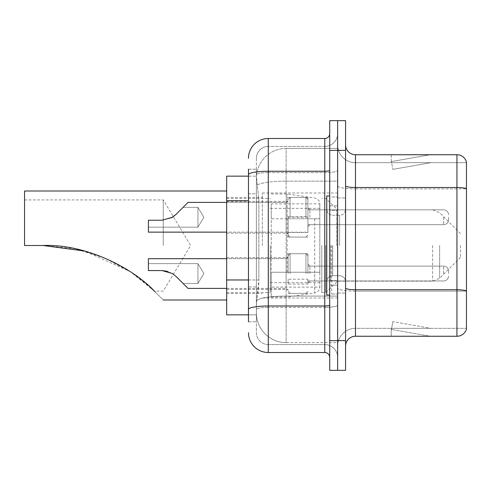 <?xml version="1.0" encoding="UTF-8"?>
<svg xmlns="http://www.w3.org/2000/svg" width="491" height="491" viewBox="0 0 491 491"><rect width="100%" height="100%" fill="white"/><g stroke="black" fill="none" stroke-linecap="round" stroke-linejoin="round"><path stroke-width="0.37" stroke-dasharray="2.46 1.84" d="M337.642 245.5L337.642 192.988L337.642 245.5M262.341 245.5L262.341 192.988L262.341 245.5M307.918 217.188L288.107 217.188L288.107 237.079L288.107 217.261L288.107 237.079L288.107 217.261L288.107 237.079L288.107 217.261L288.107 237.079L288.107 217.261L288.107 233.115L288.107 217.261L288.107 232.2L307.918 232.2L307.918 197.443L307.918 232.2M226.676 217.261L226.676 201.408L226.676 217.261M288.107 273.542L288.107 253.724L288.107 273.542M226.676 273.542L226.676 257.689L226.676 273.542M307.918 273.542L307.918 253.724L307.918 273.542M337.642 273.542L337.642 266.11L337.642 273.542M248.471 279.968L258.88 279.968L258.689 285.13L256.517 302.965L258.88 279.968L258.88 200.709L258.88 279.968L226.676 279.968L226.676 314.854L256.468 314.854L256.4 312.877A29.724 29.724 0 0 0 286.124 342.601L337.642 342.601L337.642 296.085L337.642 342.601L286.124 342.601L286.124 296.085L286.124 342.601A29.724 29.724 0 0 1 256.4 312.877L256.4 306.826L256.468 314.854L248.471 314.854M256.517 302.965L256.4 306.826L256.517 302.965M226.676 245.5L226.676 299.995L226.676 245.5M286.124 148.399L337.642 148.399L337.642 181.148L337.642 148.399L286.124 148.399A29.724 29.724 0 0 0 256.443 176.551L258.88 200.709L256.443 176.551A29.724 29.724 0 0 1 286.124 148.399L286.124 181.148L337.642 181.148L337.642 296.085L337.642 181.148L286.124 181.148L286.124 148.399A29.724 29.724 0 0 0 256.443 176.551M337.642 217.261L337.642 224.694L337.642 217.261M248.471 193.773L256.4 193.773L256.4 286.904L256.4 169.211L256.4 193.773L248.471 193.773L248.471 286.904L248.471 176.146L256.468 176.146L226.676 176.146L226.676 279.968M307.918 284.068L307.918 279.207L288.107 279.207L288.107 284.068L307.918 284.068L307.918 279.207M288.107 284.068L288.107 279.207M307.918 232.476L307.918 216.764L288.107 216.764L288.107 232.476L307.918 232.476L307.918 216.764M288.107 232.476L288.107 216.764M288.107 217.188L288.107 232.2M248.471 321.789L256.4 321.789L248.471 321.789L248.471 286.904L256.4 286.904L256.4 321.789L256.4 286.904L248.471 286.904M248.471 332.689A19.818 19.818 0 0 0 268.289 352.507L268.289 344.578A11.888 11.888 0 0 1 256.4 332.689L256.4 174.686L256.4 332.689A11.888 11.888 0 0 0 268.289 344.578L324.766 344.578L324.766 312.877L324.766 352.507A4.953 4.953 0 0 1 329.719 357.46L329.719 133.54L329.719 357.46M337.642 312.877L337.642 170.383L337.642 312.877M329.719 245.5L329.719 295.042L329.719 245.5M329.719 150.381L329.719 120.657L337.642 120.657L337.642 150.381L337.642 120.657L345.572 120.657L345.572 150.381L337.642 150.381L337.642 340.619L337.642 150.381L329.719 150.381L329.719 340.619L337.642 340.619L337.642 370.343L337.642 340.619L345.572 340.619L345.572 150.381M345.572 340.619L345.572 370.343L329.719 370.343L329.719 340.619M337.642 133.54L337.642 170.383L337.642 133.54A12.883 12.883 0 0 1 324.766 146.422A12.883 12.883 0 0 0 337.642 133.54A12.883 12.883 0 0 1 324.766 146.422L324.766 344.578L268.289 344.578L268.289 307.372L324.766 307.372A12.883 2.234 0 0 0 337.642 305.132A12.883 2.234 0 0 1 324.766 307.372L324.766 146.422L268.289 146.422L324.766 146.422M248.471 169.211L256.4 169.211L248.471 169.211L248.471 309.434A19.818 3.443 180 0 1 268.289 305.991L268.289 138.493A19.818 19.818 0 0 0 248.471 158.311A19.818 19.818 0 0 1 268.289 138.493L324.766 138.493A4.953 4.953 0 0 0 329.719 133.54A4.953 4.953 0 0 1 324.766 138.493L324.766 312.877L324.766 307.372L268.289 307.372L268.289 146.422L268.289 172.617L324.766 172.617A12.883 2.234 0 0 0 337.642 170.383A12.883 2.234 0 0 1 324.766 172.617L268.289 172.617L268.289 312.877L268.289 305.991L324.766 305.991A4.953 0.859 0 0 0 329.719 305.132M268.289 352.507L324.766 352.507M248.471 309.434L248.471 312.877M256.4 158.311L256.4 174.686L256.4 158.311A11.888 11.888 0 0 1 268.289 146.422A11.888 11.888 0 0 0 256.4 158.311A11.888 11.888 0 0 1 268.289 146.422M337.642 357.46A12.883 12.883 0 0 0 324.766 344.578A12.883 12.883 0 0 1 337.642 357.46A12.883 12.883 0 0 0 324.766 344.578M345.572 245.5L345.572 197.941L345.572 245.5M331.701 245.5L331.701 294.048L331.701 245.5M337.642 296.625L337.642 185.77L337.642 296.625M456.937 336.255L355.478 336.255L355.478 188.869L466.45 188.869L355.478 188.869L355.478 162.668L466.45 162.668L466.45 188.869L466.45 162.668L355.478 162.668L355.478 291.12L466.45 291.12L466.45 188.869L466.45 291.12L355.478 291.12L355.478 328.332A17.836 17.836 0 0 0 337.642 346.167A17.836 17.836 0 0 1 355.478 328.332L466.45 328.332L466.45 161.877A9.906 9.906 0 0 0 456.937 154.745L456.937 336.255A9.906 9.906 0 0 0 466.45 329.123L466.45 296.625L466.45 328.332L355.478 328.332L355.478 154.745A9.906 9.906 0 0 1 345.572 144.833L345.572 185.77L345.572 144.833M345.572 346.167L345.572 185.77L345.572 346.167A9.906 9.906 0 0 1 355.478 336.255M337.642 144.833L337.642 185.77L337.642 144.833A17.836 17.836 0 0 0 355.478 162.668A17.836 17.836 0 0 1 337.642 144.833A17.836 17.836 0 0 0 355.478 162.668M429.502 336.139A7.924 7.924 0 0 0 430.877 336.255L391.247 336.255L430.877 336.255A7.924 7.924 0 0 1 429.502 336.139A7.924 7.924 0 0 0 430.877 336.255A7.924 7.924 0 0 1 429.502 336.139A7.924 7.924 0 0 0 430.877 336.255A7.924 7.924 0 0 1 429.502 336.139A7.924 7.924 0 0 0 430.877 336.255A7.924 7.924 0 0 1 429.502 336.139A7.924 7.924 0 0 0 430.877 336.255A7.924 7.924 0 0 1 429.502 336.139L391.45 329.43L429.502 336.139M391.247 328.332L391.247 336.255L391.247 328.332L391.64 328.332L391.45 329.43L391.64 328.332L391.247 328.332L391.247 336.255L391.247 328.332L391.64 328.332L391.45 329.43L391.64 328.332L391.247 328.332L391.247 336.255L391.247 328.332L391.64 328.332L391.45 329.43L391.64 328.332L391.247 328.332L391.247 336.255L391.247 328.332L391.64 328.332L391.45 329.43L391.64 328.332L391.247 328.332L391.247 336.255L391.247 328.332L391.64 328.332L391.45 329.43L391.64 328.332L391.247 328.332M466.45 161.877A9.906 9.906 0 0 0 456.937 154.745L355.478 154.745M430.877 154.745L391.247 154.745L430.877 154.745A7.924 7.924 0 0 0 429.502 154.861A7.924 7.924 0 0 1 430.877 154.745A7.924 7.924 0 0 0 429.502 154.861A7.924 7.924 0 0 1 430.877 154.745A7.924 7.924 0 0 0 429.502 154.861A7.924 7.924 0 0 1 430.877 154.745A7.924 7.924 0 0 0 429.502 154.861A7.924 7.924 0 0 1 430.877 154.745A7.924 7.924 0 0 0 429.502 154.861A7.924 7.924 0 0 1 430.877 154.745M430.877 328.332L391.64 328.332L430.877 328.332L391.64 328.332L430.877 328.332L391.64 328.332L430.877 328.332L391.64 328.332L430.877 328.332L391.64 328.332L430.877 328.332L392.825 321.623L391.64 328.332L392.825 321.623L391.64 328.332L392.825 321.623L391.64 328.332L392.825 321.623L391.64 328.332L392.825 321.623L391.64 328.332L392.825 321.623L430.877 328.332M391.64 162.668L391.247 162.668L391.64 162.668L391.247 162.668L391.64 162.668L391.247 162.668L391.64 162.668L391.247 162.668L391.64 162.668L391.247 162.668L391.64 162.668L391.45 161.57L429.502 154.861L391.45 161.57L391.64 162.668L391.45 161.57L429.502 154.861L391.45 161.57L391.64 162.668L391.45 161.57L429.502 154.861L391.45 161.57L391.64 162.668L391.45 161.57L429.502 154.861L391.45 161.57L391.64 162.668L391.45 161.57L429.502 154.861L391.45 161.57L391.64 162.668L430.877 162.668L391.64 162.668L430.877 162.668L391.64 162.668L430.877 162.668L391.64 162.668L430.877 162.668L391.64 162.668L430.877 162.668L391.64 162.668L392.825 169.377L391.64 162.668M391.247 154.745L391.247 162.668L391.247 154.745M430.877 162.668L392.825 169.377L430.877 162.668M329.719 295.042L326.748 295.042L326.748 195.958L326.748 281.644L326.748 195.958L329.719 195.958M163.264 245.5L163.264 199.923L163.264 245.5M155.199 291.93C165.829 302.56 165.829 302.56 155.199 291.93C132.969 267.871 85.637 243.812 43.104 245.5L24.55 245.5L24.55 199.923L24.55 245.5L43.104 245.5L24.55 245.5L24.55 191.005M460.503 245.5L460.503 257.388L460.503 245.5M325.754 245.5L325.754 292.562L325.754 245.5M321.789 245.5L321.789 292.562L321.789 245.5M270.271 245.5L270.271 292.562L270.271 245.5M43.104 245.5L74.448 248.63L104.589 257.91L131.606 272.505L150.78 287.677M24.55 199.923L163.264 199.923L190.649 245.5L163.264 291.077L154.34 291.077L130.336 271.658L84.612 251.03M319.813 272.247L319.813 203.888L319.813 218.753L271.259 218.747L271.259 297.024L271.259 272.253L319.813 272.247L319.813 287.125L271.259 287.112L271.259 272.253L319.813 272.253M287.112 272.253L287.112 193.976L287.112 218.747L271.259 218.747L271.259 203.888L271.259 287.112M314.719 218.747L314.719 293.004C318.272 291.795 319.966 289.837 319.813 287.125L319.813 203.875L319.813 218.747L287.112 218.747M183.082 283.448L197.941 283.448L183.082 283.448L197.941 283.448L183.082 283.448L197.941 283.448L203.894 273.542L197.941 263.63L203.894 273.542L197.941 283.448L203.894 273.542L197.941 263.63L203.894 273.542L197.941 283.448L203.894 273.542L197.941 263.63L197.941 273.542L197.941 263.63L203.894 273.542L197.941 283.448L197.941 263.63L197.941 283.448L197.941 263.63L197.941 283.448L197.941 263.63L197.941 283.448L197.941 263.63L197.941 283.448L197.941 263.63L197.941 283.448L197.941 273.542L197.941 283.448L183.082 283.448L176.005 276.372L183.082 283.448L176.005 276.372L172.427 273.542L176.005 276.372L188.035 288.401L176.005 276.372L188.035 288.401L176.005 276.372L172.427 273.542L161.993 270.566L172.427 273.542L176.005 276.372L172.427 273.542L161.993 270.566L148.399 270.566L148.399 258.677L148.399 270.566L161.993 270.566L172.427 273.542L176.005 276.372L188.035 288.401L176.005 276.372L188.035 288.401L176.005 276.372L172.427 273.542L161.993 270.566L148.399 270.566L148.399 263.63L148.399 270.566L161.993 270.566L172.427 273.542L176.005 276.372L172.427 273.542L161.993 270.566L148.399 270.566L148.399 258.677L148.399 270.566L161.993 270.566L172.427 273.542L176.005 276.372L188.035 288.401L176.005 276.372L188.035 288.401L176.005 276.372L172.427 273.542L161.993 270.566L148.399 270.566L148.399 263.63L148.399 270.566L161.993 270.566L172.427 273.542L176.005 276.372L172.427 273.542L161.993 270.566L148.399 270.566L148.399 258.677L148.399 270.566L161.993 270.566L172.427 273.542L161.993 270.566L148.399 270.566L148.399 263.63L148.399 270.566L161.993 270.566L172.427 273.542L176.005 276.372L183.082 283.448L176.005 276.372L172.427 273.542L167.413 271.32L172.427 273.542L161.993 270.566L148.399 270.566L148.399 258.677L148.399 270.566L148.399 263.63L148.399 270.566L161.993 270.566L172.427 273.542L161.993 270.566L148.399 270.566L148.399 258.677L148.399 270.566L148.399 263.63L148.399 270.566L161.993 270.566L172.427 273.542L167.413 271.32M448.614 273.542L448.614 271.063L448.614 273.542M176.005 276.372L172.427 273.542L176.005 276.372L172.427 273.542L161.993 270.566L148.399 270.566L148.399 263.63L148.399 270.566L161.993 270.566L148.399 270.566L161.993 270.566L172.427 273.542L176.005 276.372M226.676 258.677L148.399 258.677L286.124 258.677L148.399 258.677L286.124 258.677L286.124 288.401L286.124 258.677L286.124 288.401L286.124 258.677L286.124 288.401L286.124 258.677L286.124 288.401L286.124 258.677L286.124 288.401L286.124 258.677L286.124 288.401L286.124 258.677L148.399 258.677L148.399 270.566L161.993 270.566M183.082 207.355L197.941 207.355L183.082 207.355L197.941 207.355L203.894 217.261L197.941 227.167L203.894 217.261L197.941 207.355L203.894 217.261L197.941 227.167L197.941 217.261L197.941 227.167L203.894 217.261L197.941 207.355L197.941 227.167L197.941 207.355L197.941 227.167L197.941 207.355L197.941 227.167L197.941 207.355L197.941 217.261L197.941 207.355L183.082 207.355L176.005 214.432L172.427 217.261L176.005 214.432L188.035 202.402L176.005 214.432L188.035 202.402L176.005 214.432L172.427 217.261L161.993 220.232L172.427 217.261L176.005 214.432L172.427 217.261L161.993 220.232L148.399 220.232L148.399 232.126L148.399 220.232L161.993 220.232L172.427 217.261L176.005 214.432L188.035 202.402L176.005 214.432L188.035 202.402L176.005 214.432L172.427 217.261L161.993 220.232L148.399 220.232L148.399 227.167L148.399 220.232L161.993 220.232L172.427 217.261L176.005 214.432L172.427 217.261L161.993 220.232L148.399 220.232L148.399 232.126L148.399 220.232L161.993 220.232L172.427 217.261L161.993 220.232L148.399 220.232L148.399 227.167L148.399 220.232L161.993 220.232L172.427 217.261L161.993 220.232L148.399 220.232L148.399 232.126L148.399 220.232L161.993 220.232L172.427 217.261L176.005 214.432L183.082 207.355L176.005 214.432L172.427 217.261L161.993 220.232L148.399 220.232L148.399 227.167L148.399 220.232L161.993 220.232L171.156 217.986M288.107 217.261L288.107 235.097L288.107 217.261M448.614 217.261L448.614 219.741L448.614 217.261M161.993 220.232L148.399 220.232L161.993 220.232L148.399 220.232L148.399 232.126L286.124 232.126L286.124 202.402L286.124 232.126L286.124 202.402L286.124 232.126L286.124 202.402L286.124 232.126L286.124 202.402L286.124 232.126L288.107 234.103L286.124 232.126L288.107 234.103L286.124 232.126L148.399 232.126L226.676 232.126M286.124 296.085A29.724 5.162 180 0 0 256.756 300.449A29.724 5.162 180 0 1 286.124 296.085L337.642 296.085L286.124 296.085L286.124 181.148L286.124 296.085M257.174 185.144A29.724 5.162 180 0 1 286.124 181.148A29.724 5.162 180 0 0 257.174 185.144M256.4 312.877A29.724 29.724 0 0 0 286.124 342.601M248.471 200.709L226.676 200.709M248.471 174.686A19.818 3.443 180 0 1 268.289 171.242L324.766 171.242A4.953 0.859 -0 0 0 329.719 170.383M268.289 172.617A11.888 2.062 180 0 0 256.4 174.686A11.888 2.062 180 0 1 268.289 172.617M268.289 307.372A11.888 2.062 180 0 0 256.4 309.434A11.888 2.062 180 0 1 268.289 307.372M268.289 344.578A11.888 11.888 0 0 1 256.4 332.689M355.478 291.12A17.836 3.099 0 0 1 337.642 288.021A17.836 3.099 0 0 0 355.478 291.12M466.45 290.985A9.906 1.718 180 0 0 456.937 289.745L355.478 289.745A9.906 1.718 0 0 1 345.572 288.021M345.572 185.77A9.906 1.718 0 0 0 355.478 187.494L456.937 187.494A9.906 1.718 180 0 1 466.45 188.728M337.642 185.77A17.836 3.099 0 0 0 355.478 188.869A17.836 3.099 0 0 1 337.642 185.77M337.642 346.167A17.836 17.836 0 0 1 355.478 328.332M336.654 245.5L336.654 210.344L336.654 245.5M330.707 245.5L330.707 280.656L330.707 245.5M332.689 245.5L332.689 275.703L332.689 245.5M339.625 245.5L339.625 215.297L339.625 245.5M439.629 245.5L439.629 278.268L439.629 245.5M432.62 245.5L432.62 281.171L432.62 245.5M271.259 297.024L287.112 297.024L314.719 293.004L314.719 272.253M309.901 273.542L309.901 266.11L309.901 273.542M305.942 273.542L305.942 253.724L305.942 273.542M290.089 273.542L290.089 253.724L290.089 273.542M443.661 273.542L443.661 266.11L443.661 273.542M309.901 217.261L309.901 209.829L309.901 217.261M305.942 217.261L305.942 197.443L305.942 217.261M290.089 217.261L290.089 197.443L290.089 217.261M443.661 217.261L443.661 224.694L443.661 217.261M262.341 192.988L337.642 192.988M226.676 201.408L288.107 201.408L226.676 201.408M226.676 257.689L288.107 257.689L226.676 257.689M288.107 197.443L307.918 197.443L288.107 197.443M288.107 253.724L307.918 253.724L288.107 253.724M460.503 233.612L439.629 212.732L432.62 209.829L307.918 209.829L337.642 209.829L307.918 209.829L337.642 209.829L325.754 198.438L321.789 198.438M307.918 266.11L337.642 266.11L307.918 266.11M226.676 197.443L262.341 197.443M226.676 293.557L262.341 293.557M307.918 280.969L337.642 280.969L307.918 280.969M307.918 224.694L337.642 224.694L307.918 224.694M288.107 293.354L307.918 293.354L288.107 293.354M288.107 237.079L307.918 237.079L288.107 237.079M226.676 289.395L288.107 289.395L226.676 289.395M226.676 233.115L288.107 233.115L226.676 233.115M262.341 298.012L337.642 298.012M329.719 205.87L337.642 205.87L329.719 205.87M329.719 285.13L337.642 285.13L329.719 285.13M337.642 197.941L345.572 197.941L337.642 197.941M331.701 294.048L337.642 294.048L331.701 294.048M331.701 196.952L337.642 196.952L331.701 196.952M337.642 293.059L345.572 293.059L337.642 293.059M336.654 210.344L337.642 209.356L336.654 210.344L330.707 210.344L329.719 209.356L330.707 210.344L336.654 210.344M330.707 280.656L336.654 280.656L337.642 281.644L336.654 280.656L330.707 280.656L329.719 281.644L330.707 280.656M332.689 275.703C329.111 276.022 327.129 277.998 326.748 281.644C327.129 277.998 329.111 276.022 332.689 275.703L339.625 275.703C343.203 276.022 345.185 277.998 345.572 281.644C345.185 277.998 343.203 276.022 339.625 275.703L332.689 275.703M332.689 215.297L339.625 215.297C343.203 214.978 345.185 213.002 345.572 209.356C345.185 213.002 343.203 214.978 339.625 215.297L332.689 215.297C329.111 214.978 327.129 213.002 326.748 209.356C327.129 213.002 329.111 214.978 332.689 215.297M460.503 257.388L439.629 278.268L432.62 281.171L337.642 281.171L325.754 292.562L321.789 292.562M270.271 282.656L321.789 282.656M226.676 292.562L270.271 292.562M226.676 198.438L270.271 198.438M270.271 208.344L321.789 208.344M271.259 193.976L287.112 193.976L314.719 197.996C318.272 199.205 319.966 201.163 319.813 203.875L271.259 203.888M309.901 280.969L307.918 282.951L309.901 280.969L443.661 280.969C446.644 280.705 448.295 279.054 448.614 276.016C448.295 279.054 446.644 280.705 443.661 280.969C446.644 280.705 448.295 279.054 448.614 276.016C448.295 279.054 446.644 280.705 443.661 280.969C446.644 280.705 448.295 279.054 448.614 276.016C448.295 279.054 446.644 280.705 443.661 280.969L309.901 280.969L307.918 282.951L309.901 280.969L443.661 280.969L309.901 280.969L307.918 282.951L309.901 280.969L443.661 280.969L309.901 280.969M305.942 253.724L307.918 255.707L305.942 253.724L307.918 255.707L305.942 253.724L307.918 255.707L305.942 253.724L290.089 253.724L288.107 255.707L290.089 253.724L305.942 253.724L290.089 253.724L288.107 255.707L290.089 253.724L305.942 253.724L290.089 253.724L288.107 255.707L290.089 253.724L305.942 253.724M226.676 288.401L286.124 288.401L288.107 290.384L286.124 288.401L288.107 290.384L286.124 288.401L288.107 290.384L286.124 288.401L188.035 288.401M443.661 266.11C446.644 266.374 448.295 268.025 448.614 271.063C448.295 268.025 446.644 266.374 443.661 266.11C446.644 266.374 448.295 268.025 448.614 271.063C448.295 268.025 446.644 266.374 443.661 266.11C446.644 266.374 448.295 268.025 448.614 271.063C448.295 268.025 446.644 266.374 443.661 266.11L309.901 266.11L307.918 264.127L309.901 266.11L443.661 266.11L309.901 266.11L307.918 264.127L309.901 266.11L443.661 266.11L309.901 266.11L307.918 264.127L309.901 266.11L443.661 266.11M290.089 293.354L305.942 293.354L307.918 291.372L305.942 293.354L307.918 291.372L305.942 293.354L307.918 291.372L305.942 293.354L290.089 293.354L288.107 291.372L290.089 293.354L305.942 293.354L290.089 293.354L288.107 291.372L290.089 293.354L305.942 293.354L290.089 293.354L288.107 291.372L290.089 293.354M286.124 258.677L288.107 256.695L286.124 258.677M197.941 263.63L148.399 263.63L197.941 263.63M309.901 209.829L307.918 207.846L309.901 209.829L443.661 209.829C446.644 210.099 448.295 211.75 448.614 214.788C448.295 211.75 446.644 210.099 443.661 209.829C446.644 210.099 448.295 211.75 448.614 214.788C448.295 211.75 446.644 210.099 443.661 209.829L309.901 209.829L307.918 207.846L309.901 209.829L443.661 209.829L309.901 209.829M305.942 237.079L307.918 235.097L305.942 237.079L307.918 235.097L305.942 237.079L290.089 237.079L288.107 235.097L290.089 237.079L305.942 237.079L290.089 237.079L288.107 235.097L290.089 237.079L305.942 237.079M226.676 202.402L286.124 202.402L288.107 200.42L286.124 202.402L288.107 200.42L286.124 202.402L188.035 202.402M443.661 224.694C446.644 224.43 448.295 222.773 448.614 219.741C448.295 222.773 446.644 224.43 443.661 224.694C446.644 224.43 448.295 222.773 448.614 219.741C448.295 222.773 446.644 224.43 443.661 224.694L309.901 224.694L307.918 226.676L309.901 224.694L443.661 224.694L309.901 224.694L307.918 226.676L309.901 224.694L443.661 224.694M290.089 197.443L305.942 197.443L307.918 199.426L305.942 197.443L307.918 199.426L305.942 197.443L290.089 197.443L288.107 199.426L290.089 197.443L305.942 197.443L290.089 197.443L288.107 199.426L290.089 197.443M197.941 227.167L148.399 227.167L197.941 227.167"/><path stroke-width="0.74" d="M248.471 193.773L248.471 169.211L248.471 176.146L226.676 176.146L226.676 314.854L248.471 314.854M248.471 321.789L248.471 169.211M329.719 340.619L329.719 370.343L337.642 370.343L337.642 340.619L337.642 370.343L345.572 370.343L345.572 340.619L337.642 340.619L337.642 150.381L337.642 340.619L329.719 340.619L329.719 150.381L337.642 150.381L337.642 120.657L337.642 150.381L345.572 150.381L345.572 340.619M345.572 150.381L345.572 120.657L329.719 120.657L329.719 150.381M248.471 158.311A19.818 19.818 0 0 1 268.289 138.493L268.289 352.507L324.766 352.507L324.766 138.493A4.953 4.953 0 0 0 329.719 133.54M268.289 138.493L324.766 138.493M248.471 312.877L248.471 286.904M329.719 357.46A4.953 4.953 0 0 0 324.766 352.507M268.289 352.507A19.818 19.818 0 0 1 248.471 332.689M345.572 346.167A9.906 9.906 0 0 1 355.478 336.255L456.937 336.255L456.937 154.745L355.478 154.745A9.906 9.906 0 0 1 345.572 144.833A9.906 9.906 0 0 0 355.478 154.745L355.478 336.255M466.45 161.877A9.906 9.906 0 0 0 456.937 154.745A9.906 9.906 0 0 1 466.45 161.877L466.45 329.123A9.906 9.906 0 0 1 456.937 336.255M84.612 251.03L43.104 245.5C85.434 243.763 132.951 267.834 155.199 291.93C165.829 302.56 165.829 302.56 155.199 291.93M226.676 191.005L24.55 191.005L24.55 245.5L43.104 245.5M150.78 287.677L154.34 291.077M329.719 195.958L326.748 195.958L326.748 295.042L329.719 295.042M176.005 276.372L188.035 288.401L176.005 276.372L188.035 288.401L176.005 276.372L188.035 288.401L176.005 276.372L172.427 273.542L176.005 276.372L172.427 273.542L176.005 276.372L172.427 273.542L161.993 270.566L148.399 270.566L161.987 270.566L167.413 271.32L161.993 270.566L148.399 270.566L148.399 258.677L226.676 258.677M226.676 288.401L188.035 288.401L183.082 283.448M167.413 271.32L161.993 270.566M171.156 217.986L176.005 214.432L188.035 202.402L176.005 214.432L188.035 202.402L176.005 214.432L172.427 217.261L176.005 214.432L172.427 217.261L161.993 220.232L148.399 220.232L148.399 232.126L226.676 232.126M176.005 214.432L172.427 217.261L161.993 220.232M183.082 207.355L188.035 202.402L226.676 202.402M248.471 200.709L226.676 200.709M248.471 279.968L226.676 279.968M329.719 305.132A4.953 0.859 0 0 1 324.766 305.991L268.289 305.991A19.818 3.443 180 0 0 248.471 309.434M248.471 174.686A19.818 3.443 180 0 1 268.289 171.242L324.766 171.242A4.953 0.859 0 0 0 329.719 170.383M466.45 188.728A9.906 1.718 180 0 0 456.937 187.494L355.478 187.494A9.906 1.718 0 0 1 345.572 185.77M466.45 290.985A9.906 1.718 180 0 0 456.937 289.745L355.478 289.745A9.906 1.718 -0 0 1 345.572 288.021M163.264 299.995L226.676 299.995"/></g></svg>
